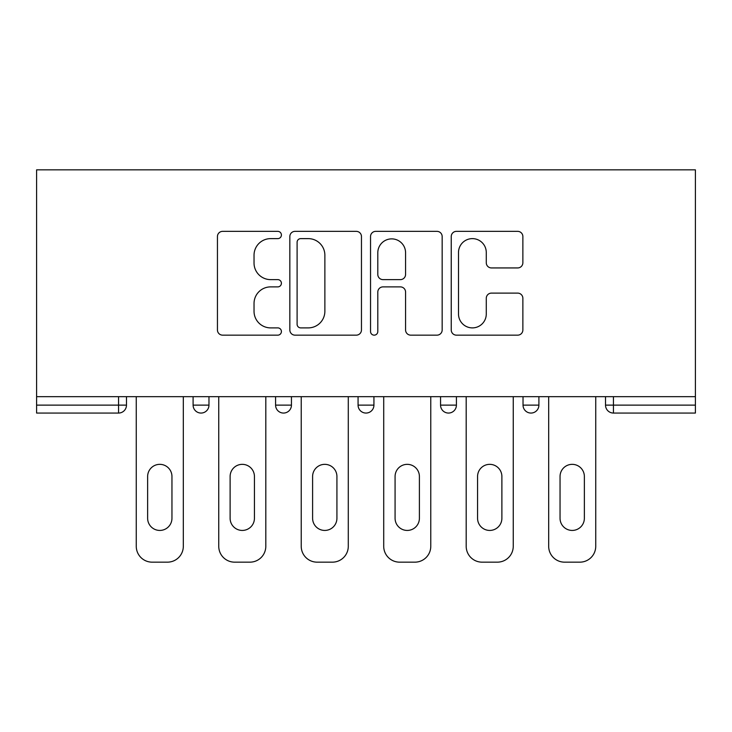 <?xml version="1.0" encoding="UTF-8"?>
<svg xmlns="http://www.w3.org/2000/svg" width="732" height="732" viewBox="0 0 732 732"><rect width="100%" height="100%" fill="white"/><g stroke="black" fill="none" stroke-linecap="round" stroke-linejoin="round"><path stroke-width="1.1" d="M281.408 234.99A3.633 3.633 0 0 0 277.776 231.358L222.629 231.358A5.188 5.188 0 0 0 217.441 236.546L217.441 329.958A5.188 5.188 0 0 0 222.629 335.155L277.776 335.155A3.633 3.633 0 0 0 281.408 331.523A3.633 3.633 0 0 0 277.776 327.89L270.639 327.89A16.607 16.607 0 0 1 254.031 311.283L254.031 303.496A16.607 16.607 0 0 1 270.639 286.889L277.776 286.889A3.633 3.633 0 0 0 281.408 283.257A3.633 3.633 0 0 0 277.776 279.624L270.639 279.624A16.607 16.607 0 0 1 254.031 263.017L254.031 255.23A16.607 16.607 0 0 1 270.639 238.623L277.776 238.623A3.633 3.633 0 0 0 281.408 234.99M517.67 267.939A5.188 5.188 0 0 0 522.868 262.751L522.868 236.546A5.188 5.188 0 0 0 517.67 231.358L456.429 231.358A5.188 5.188 0 0 0 451.241 236.546L451.241 329.958A5.188 5.188 0 0 0 456.429 335.155L517.67 335.155A5.188 5.188 0 0 0 522.868 329.958L522.868 298.308A5.188 5.188 0 0 0 517.67 293.111L491.465 293.111A5.188 5.188 0 0 0 486.277 298.308L486.277 314.001A13.881 13.881 0 0 1 472.396 327.89A13.881 13.881 0 0 1 458.507 314.001L458.507 252.503A13.881 13.881 0 0 1 472.396 238.623A13.881 13.881 0 0 1 486.277 252.503L486.277 262.751A5.188 5.188 0 0 0 491.465 267.939L517.67 267.939M695.4 396.671L36.6 396.671L36.6 169.842L695.4 169.842L695.4 413.058L613.443 413.058A7.933 7.933 0 0 1 605.52 405.125L605.52 396.671M361.462 236.546A5.188 5.188 0 0 0 356.274 231.358L295.033 231.358A5.188 5.188 0 0 0 289.835 236.546L289.835 329.958A5.188 5.188 0 0 0 295.033 335.155L356.274 335.155A5.188 5.188 0 0 0 361.462 329.958L361.462 236.546M375.726 231.358L436.967 231.358A5.188 5.188 0 0 1 442.165 236.546L442.165 329.958A5.188 5.188 0 0 1 436.967 335.155L410.762 335.155A5.188 5.188 0 0 1 405.574 329.958L405.574 292.077A5.188 5.188 0 0 0 400.386 286.889L383.001 286.889A5.188 5.188 0 0 0 377.803 292.077L377.803 331.523A3.633 3.633 0 0 1 374.171 335.155A3.633 3.633 0 0 1 370.538 331.523L370.538 236.546A5.188 5.188 0 0 1 375.726 231.358M118.557 413.058A7.933 7.933 0 0 0 126.48 405.125L118.557 405.125L118.557 413.058A7.933 7.933 0 0 0 126.48 405.125L126.48 396.671L126.48 405.125A7.933 7.933 0 0 1 118.557 413.058L36.6 413.058L36.6 405.125L118.557 405.125L118.557 396.671M36.6 396.671L36.6 405.125M193.102 396.671L193.102 405.125L193.102 396.671M201.035 413.058A7.933 7.933 0 0 1 193.102 405.125A7.933 7.933 0 0 0 201.035 413.058A7.933 7.933 0 0 0 208.968 405.125L208.968 396.671L208.968 405.125A7.933 7.933 0 0 1 201.035 413.058A7.933 7.933 0 0 1 193.102 405.125L208.968 405.125A7.933 7.933 0 0 1 201.035 413.058M275.589 396.671L275.589 405.125L275.589 396.671M291.446 396.671L291.446 405.125L291.446 396.671M358.067 396.671L358.067 405.125L358.067 396.671M373.933 396.671L373.933 405.125A7.933 7.933 0 0 1 366 413.058A7.933 7.933 0 0 1 358.067 405.125A7.933 7.933 0 0 0 366 413.058A7.933 7.933 0 0 0 373.933 405.125A7.933 7.933 0 0 1 366 413.058A7.933 7.933 0 0 1 358.067 405.125L373.933 405.125M440.554 405.125A7.933 7.933 0 0 0 448.478 413.058A7.933 7.933 0 0 0 456.411 405.125A7.933 7.933 0 0 1 448.478 413.058A7.933 7.933 0 0 0 456.411 405.125L456.411 396.671L456.411 405.125L440.554 405.125A7.933 7.933 0 0 0 448.478 413.058A7.933 7.933 0 0 1 440.554 405.125L440.554 396.671M523.032 396.671L523.032 405.125L523.032 396.671M538.898 396.671L538.898 405.125L538.898 396.671M283.522 413.058A7.933 7.933 0 0 1 275.589 405.125A7.933 7.933 0 0 0 283.522 413.058A7.933 7.933 0 0 0 291.446 405.125A7.933 7.933 0 0 1 283.522 413.058A7.933 7.933 0 0 1 275.589 405.125L291.446 405.125A7.933 7.933 0 0 1 283.522 413.058M530.965 413.058A7.933 7.933 0 0 1 523.032 405.125A7.933 7.933 0 0 0 530.965 413.058A7.933 7.933 0 0 0 538.898 405.125A7.933 7.933 0 0 1 530.965 413.058A7.933 7.933 0 0 1 523.032 405.125L538.898 405.125A7.933 7.933 0 0 1 530.965 413.058M613.443 396.671L613.443 413.058A7.933 7.933 0 0 1 605.52 405.125L695.4 405.125M300.733 238.623A3.633 3.633 0 0 0 297.101 242.255L297.101 324.258A3.633 3.633 0 0 0 300.733 327.89L308.263 327.89A16.607 16.607 0 0 0 324.871 311.283L324.871 255.23A16.607 16.607 0 0 0 308.263 238.623L300.733 238.623M405.574 252.76A13.881 13.881 0 0 0 391.693 238.879A13.881 13.881 0 0 0 377.803 252.76L377.803 274.427A5.188 5.188 0 0 0 383.001 279.624L400.386 279.624A5.188 5.188 0 0 0 405.574 274.427L405.574 252.76M171.956 476.505A12.16 12.16 0 0 0 159.796 464.344A12.16 12.16 0 0 0 147.635 476.505A12.16 12.16 0 0 1 159.796 464.344A12.16 12.16 0 0 1 171.956 476.505L171.956 518.274A12.16 12.16 0 0 1 159.796 530.435A12.16 12.16 0 0 1 147.635 518.274A12.16 12.16 0 0 0 159.796 530.435A12.16 12.16 0 0 0 171.956 518.274M136.262 396.671L136.262 546.301L136.262 396.671M152.128 562.158L167.463 562.158L152.128 562.158A15.866 15.866 0 0 1 136.262 546.301M183.32 396.671L183.32 546.301L183.32 396.671M147.635 518.274L147.635 476.505M167.463 562.158A15.866 15.866 0 0 0 183.32 546.301M254.434 476.505A12.16 12.16 0 0 0 242.274 464.344A12.16 12.16 0 0 0 230.113 476.505A12.16 12.16 0 0 1 242.274 464.344A12.16 12.16 0 0 1 254.434 476.505L254.434 518.274A12.16 12.16 0 0 1 242.274 530.435A12.16 12.16 0 0 1 230.113 518.274A12.16 12.16 0 0 0 242.274 530.435A12.16 12.16 0 0 0 254.434 518.274M218.749 396.671L218.749 546.301L218.749 396.671M234.606 562.158L249.941 562.158L234.606 562.158A15.866 15.866 0 0 1 218.749 546.301M265.808 396.671L265.808 546.301L265.808 396.671M336.921 476.505A12.16 12.16 0 0 0 324.761 464.344A12.16 12.16 0 0 0 312.601 476.505A12.16 12.16 0 0 1 324.761 464.344A12.16 12.16 0 0 1 336.921 476.505L336.921 518.274A12.16 12.16 0 0 1 324.761 530.435A12.16 12.16 0 0 1 312.601 518.274A12.16 12.16 0 0 0 324.761 530.435A12.16 12.16 0 0 0 336.921 518.274M301.227 396.671L301.227 546.301L301.227 396.671M317.093 562.158L332.429 562.158L317.093 562.158A15.866 15.866 0 0 1 301.227 546.301M348.286 396.671L348.286 546.301L348.286 396.671M419.399 476.505A12.16 12.16 0 0 0 407.239 464.344A12.16 12.16 0 0 0 395.079 476.505A12.16 12.16 0 0 1 407.239 464.344A12.16 12.16 0 0 1 419.399 476.505L419.399 518.274A12.16 12.16 0 0 1 407.239 530.435A12.16 12.16 0 0 1 395.079 518.274A12.16 12.16 0 0 0 407.239 530.435A12.16 12.16 0 0 0 419.399 518.274M383.714 396.671L383.714 546.301L383.714 396.671M399.571 562.158L414.907 562.158L399.571 562.158A15.866 15.866 0 0 1 383.714 546.301M430.773 396.671L430.773 546.301L430.773 396.671M501.887 476.505A12.16 12.16 0 0 0 489.726 464.344A12.16 12.16 0 0 0 477.566 476.505A12.16 12.16 0 0 1 489.726 464.344A12.16 12.16 0 0 1 501.887 476.505L501.887 518.274A12.16 12.16 0 0 1 489.726 530.435A12.16 12.16 0 0 1 477.566 518.274A12.16 12.16 0 0 0 489.726 530.435A12.16 12.16 0 0 0 501.887 518.274M466.192 396.671L466.192 546.301L466.192 396.671M482.059 562.158L497.394 562.158L482.059 562.158A15.866 15.866 0 0 1 466.192 546.301M513.251 396.671L513.251 546.301L513.251 396.671M584.365 476.505A12.16 12.16 0 0 0 572.204 464.344A12.16 12.16 0 0 0 560.044 476.505A12.16 12.16 0 0 1 572.204 464.344A12.16 12.16 0 0 1 584.365 476.505L584.365 518.274A12.16 12.16 0 0 1 572.204 530.435A12.16 12.16 0 0 1 560.044 518.274A12.16 12.16 0 0 0 572.204 530.435A12.16 12.16 0 0 0 584.365 518.274M548.68 396.671L548.68 546.301L548.68 396.671M564.537 562.158L579.872 562.158L564.537 562.158A15.866 15.866 0 0 1 548.68 546.301M595.738 396.671L595.738 546.301L595.738 396.671M230.113 518.274L230.113 476.505M249.941 562.158A15.866 15.866 0 0 0 265.808 546.301M312.601 518.274L312.601 476.505M332.429 562.158A15.866 15.866 0 0 0 348.286 546.301M395.079 518.274L395.079 476.505M414.907 562.158A15.866 15.866 0 0 0 430.773 546.301M477.566 518.274L477.566 476.505M497.394 562.158A15.866 15.866 0 0 0 513.251 546.301M560.044 518.274L560.044 476.505M579.872 562.158A15.866 15.866 0 0 0 595.738 546.301M613.443 413.058A7.933 7.933 0 0 1 605.52 405.125"/></g></svg>
